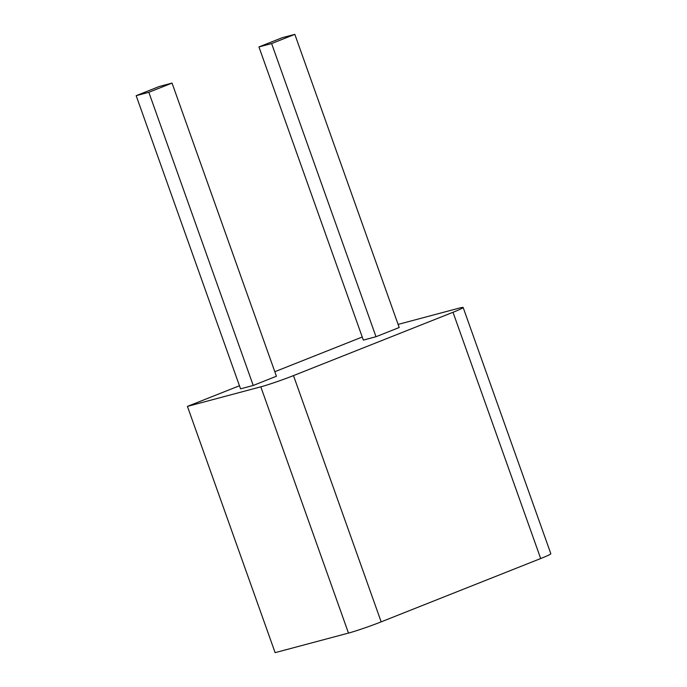 <?xml version="1.0" encoding="UTF-8"?>
<svg xmlns="http://www.w3.org/2000/svg" width="687" height="687" viewBox="0 0 687 687"><rect width="100%" height="100%" fill="white"/><g stroke="black" fill="none" stroke-linecap="round" stroke-linejoin="round"><path stroke-width="1.03" d="M453.008 312.284L293.486 375.6A24.93 1.348 160.4 0 1 260.811 386.833L348.489 633.088A24.93 1.348 160.4 0 0 381.173 621.855L540.686 558.54A24.93 1.348 160.4 0 0 550.837 553.731L463.15 307.475A24.93 1.348 160.4 0 1 453.008 312.284L540.686 558.54M260.811 386.833L187.431 406.395L275.118 652.65L348.489 633.088M398.108 324.401L459.002 308.162A24.93 1.348 160.4 0 1 463.15 307.475M187.431 406.395L239.454 385.75M274.817 371.71L362.238 337.016M136.163 95.673L240.553 388.833L253.228 385.459L276.432 376.244L172.042 83.084L159.367 86.468L136.163 95.673L148.839 92.298L172.042 83.084M258.947 46.939L363.337 340.099L376.004 336.716L399.207 327.51L294.826 34.35L282.151 37.725L258.947 46.939L271.623 43.564L294.826 34.35M253.228 385.459L148.839 92.298M376.004 336.716L271.623 43.564M293.486 375.6L381.173 621.855"/></g></svg>
